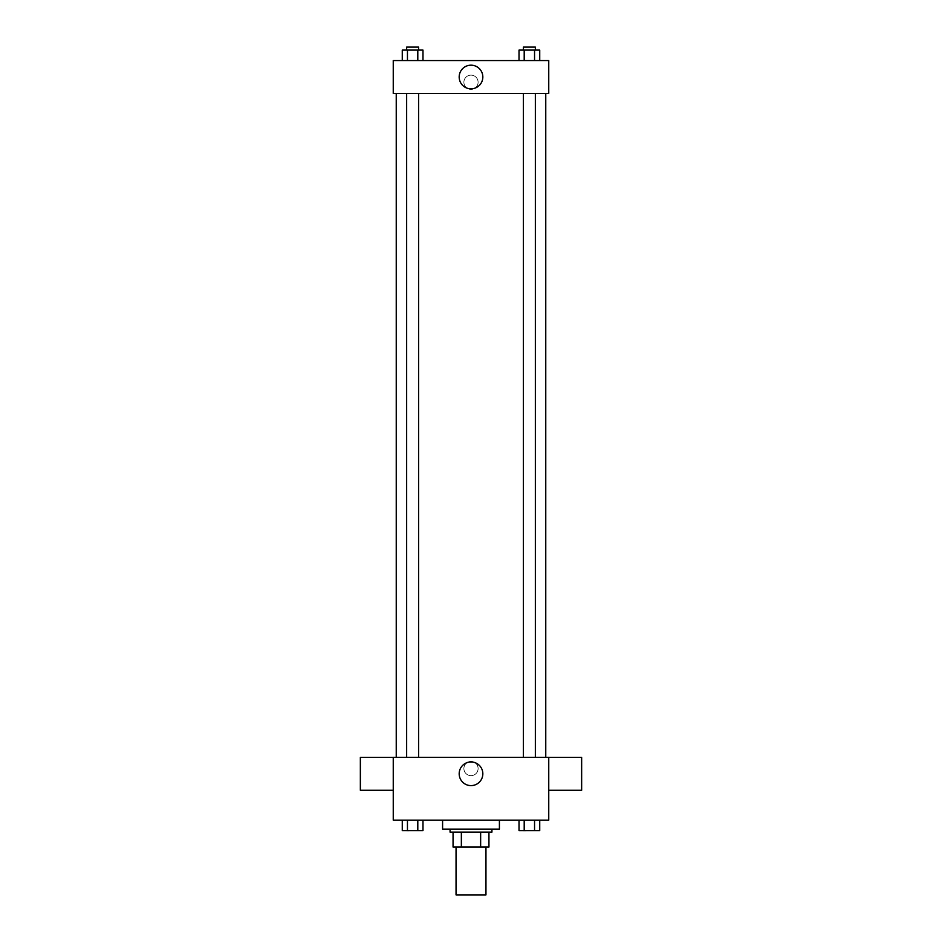 <?xml version="1.0" encoding="UTF-8"?>
<svg xmlns="http://www.w3.org/2000/svg" width="942" height="942" viewBox="0 0 942 942"><rect width="100%" height="100%" fill="white"/><g stroke="black" fill="none" stroke-linecap="round" stroke-linejoin="round"><path stroke-width="0.71" stroke-dasharray="4.71 3.53" d="M485.954 894.9L456.046 894.9M485.954 847.058L456.046 847.058L485.954 847.058M461.356 847.058L453.055 847.058L453.055 832.104L461.356 832.104L461.356 847.058L488.945 847.058M480.644 832.104L461.356 832.104L480.644 832.104L480.644 847.058M461.356 832.104L453.055 832.104M450.064 832.104L491.936 832.104M471 829.113L450.064 829.113L471 829.113M499.413 829.113L442.587 829.113M499.413 820.141L442.587 820.141L499.413 820.141M402.269 820.141L402.269 830.608L407.45 830.608L402.269 830.608L407.45 830.608L407.45 820.141L417.801 820.141L402.269 820.141L422.982 820.141L407.45 820.141L407.45 830.608L422.982 830.608L417.801 830.608L422.982 830.608L422.982 820.141L417.801 820.141L422.982 820.141L417.801 820.141L417.801 830.608L407.45 830.608L417.801 830.608L417.801 820.141L422.982 820.141L407.45 820.141L422.982 820.141M393.25 820.141L548.75 820.141L548.75 757.333L393.25 757.333L393.25 820.141M519.018 820.141L519.018 830.608L524.199 830.608L519.018 830.608L524.199 830.608L524.199 820.141L534.55 820.141L519.018 820.141L539.731 820.141L524.199 820.141L524.199 830.608L539.731 830.608L534.55 830.608L539.731 830.608L539.731 820.141L534.55 820.141L539.731 820.141L534.55 820.141L534.55 830.608L524.199 830.608L534.55 830.608L534.55 820.141L539.731 820.141L524.199 820.141L539.731 820.141M478.1 768.554A7.1 7.1 0 0 0 467.444 762.396A7.1 7.1 0 0 0 467.444 774.701A7.1 7.1 0 0 0 478.1 768.554A7.1 7.1 0 0 0 467.444 762.396A7.1 7.1 0 0 0 467.444 774.701A7.1 7.1 0 0 0 478.1 768.554M545.759 757.333L396.241 757.333L545.759 757.333M418.601 757.333L406.65 757.333L418.601 757.333L406.65 757.333L418.601 757.333L418.601 93.458L406.65 93.458L418.601 93.458M535.35 757.333L523.399 757.333L535.35 757.333L523.399 757.333L535.35 757.333L535.35 93.458L523.399 93.458L535.35 93.458M393.25 790.279L393.25 757.392L393.25 790.279M548.75 757.392L548.75 790.279L548.75 757.392M581.65 757.392L581.65 790.279M360.35 790.279L360.35 757.392M482.834 773.782A11.834 11.834 0 0 1 465.089 784.027A11.834 11.834 0 0 1 465.089 763.538A11.834 11.834 0 0 1 482.834 773.782M545.759 93.458L396.241 93.458L545.759 93.458M393.25 93.458L548.75 93.458L548.75 60.559L393.25 60.559L393.25 93.458M478.1 82.237A7.1 7.1 0 0 0 467.444 76.09A7.1 7.1 0 0 0 467.444 88.395A7.1 7.1 0 0 0 478.1 82.237A7.1 7.1 0 0 0 467.444 76.09A7.1 7.1 0 0 0 467.444 88.395A7.1 7.1 0 0 0 478.1 82.237M402.269 60.559L402.269 50.091L407.45 50.091L407.45 60.559L402.269 60.559L422.982 60.559L402.269 60.559L422.982 60.559L402.269 60.559L422.982 60.559L402.269 60.559L407.45 60.559L407.45 50.091L422.982 50.091L417.801 50.091L417.801 60.559L417.801 50.091L402.269 50.091L422.982 50.091L422.982 60.559M519.018 60.559L519.018 50.091L524.199 50.091L524.199 60.559L519.018 60.559L539.731 60.559L519.018 60.559L539.731 60.559L519.018 60.559L539.731 60.559L519.018 60.559L524.199 60.559L524.199 50.091L539.731 50.091L534.55 50.091L534.55 60.559L534.55 50.091L519.018 50.091L539.731 50.091L539.731 60.559M393.25 89.337L393.25 75.136L393.25 89.337M548.75 75.136L548.75 89.337L548.75 75.136M482.834 77.009A11.834 11.834 0 0 1 465.089 87.253A11.834 11.834 0 0 1 465.089 66.764A11.834 11.834 0 0 1 482.834 77.009M535.35 50.091L523.399 50.091L535.35 50.091L523.399 50.091L535.35 50.091L535.35 47.1L523.399 47.1L535.35 47.1L523.399 47.1L523.399 50.091M418.601 50.091L406.65 50.091L418.601 50.091L406.65 50.091L418.601 50.091L418.601 47.1L406.65 47.1L418.601 47.1L406.65 47.1L406.65 50.091M534.55 50.091L534.55 60.559M524.199 50.091L524.199 60.559M417.801 50.091L417.801 60.559M407.45 50.091L407.45 60.559M535.35 830.608L523.399 830.632M418.601 830.608L406.65 830.632M534.55 820.141L534.55 830.608M524.199 820.141L524.199 830.608M417.801 820.141L417.801 830.608M407.45 820.141L407.45 830.608M406.65 93.458L406.65 757.333M523.399 93.458L523.399 757.333"/><path stroke-width="1.41" d="M456.046 847.058L456.046 894.9L485.954 894.9L485.954 847.058M480.644 832.104L480.644 847.058L453.055 847.058L453.055 832.104M480.644 847.058L488.945 847.058L488.945 832.104L488.945 847.058M491.936 829.113L491.936 832.104L450.064 832.104L450.064 829.113M461.356 832.104L461.356 847.058M442.587 820.141L442.587 829.113L499.413 829.113L499.413 820.141M548.75 820.141L393.25 820.141L393.25 757.333L548.75 757.333L548.75 820.141M482.834 773.782A11.834 11.834 0 0 1 465.089 784.027A11.834 11.834 0 0 1 465.089 763.538A11.834 11.834 0 0 1 482.834 773.782M548.75 790.279L581.65 790.279L581.65 757.392L548.75 757.392M393.25 757.392L360.35 757.392L360.35 790.279L393.25 790.279M545.759 93.458L545.759 757.333M523.399 757.333L523.399 93.458M418.601 93.458L418.601 757.333M548.75 93.458L393.25 93.458L393.25 60.559L548.75 60.559L548.75 93.458M482.834 77.009A11.834 11.834 0 0 1 465.089 87.253A11.834 11.834 0 0 1 465.089 66.764A11.834 11.834 0 0 1 482.834 77.009M539.731 60.559L539.731 50.091L519.018 50.091L519.018 60.559M534.55 50.091L534.55 60.559M524.199 50.091L524.199 60.559M523.399 50.091L523.399 47.1L535.35 47.1L535.35 50.091M422.982 60.559L422.982 50.091L402.269 50.091L402.269 60.559M417.801 50.091L417.801 60.559M407.45 50.091L407.45 60.559M406.65 50.091L406.65 47.1L418.601 47.1L418.601 50.091M539.731 820.141L539.731 830.608L519.018 830.608L519.018 820.141M534.55 820.141L534.55 830.608M524.199 820.141L524.199 830.608M535.35 830.608L523.399 830.632M422.982 820.141L422.982 830.608L402.269 830.608L402.269 820.141M417.801 820.141L417.801 830.608M407.45 820.141L407.45 830.608M418.601 830.608L406.65 830.632M396.241 93.458L396.241 757.333M535.35 757.333L535.35 93.458M406.65 93.458L406.65 757.333"/></g></svg>

